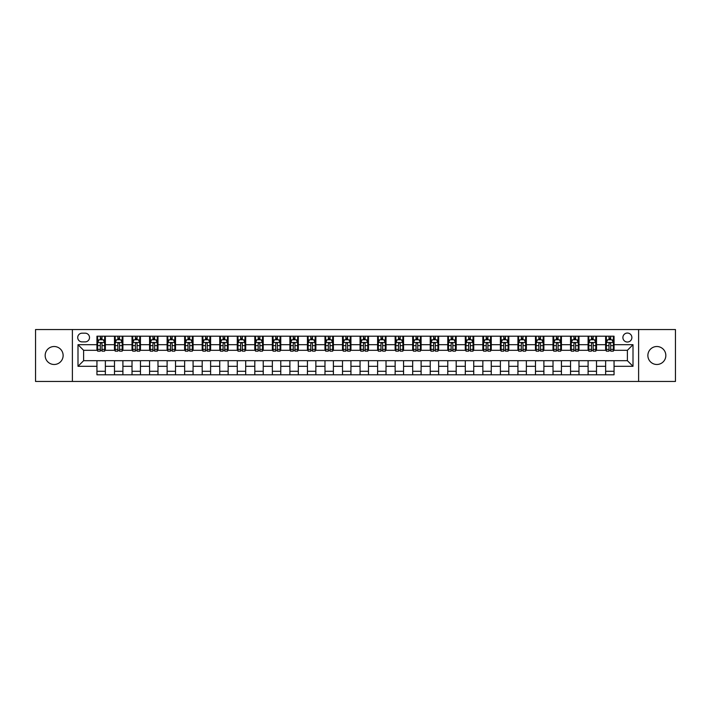 <?xml version="1.0" encoding="UTF-8"?>
<svg xmlns="http://www.w3.org/2000/svg" width="711" height="711" viewBox="0 0 711 711"><rect width="100%" height="100%" fill="white"/><g stroke="black" fill="none" stroke-linecap="round" stroke-linejoin="round"><path stroke-width="1.07" d="M656.857 346.515A8.985 8.985 0 0 0 647.872 355.5A8.985 8.985 0 0 0 656.857 364.485A8.985 8.985 0 0 0 665.834 355.5A8.985 8.985 0 0 0 656.857 346.515M54.143 346.515A8.985 8.985 0 0 0 45.166 355.5A8.985 8.985 0 0 0 54.143 364.485A8.985 8.985 0 0 0 63.128 355.5A8.985 8.985 0 0 0 54.143 346.515M627.386 333.05A4.488 4.488 0 0 0 622.898 337.538A4.488 4.488 0 0 0 627.386 342.027A4.488 4.488 0 0 0 631.875 337.538A4.488 4.488 0 0 0 627.386 333.05M638.611 381.46L675.45 381.46L675.45 329.54L638.611 329.54L638.611 381.46L72.389 381.46L72.389 329.54L35.55 329.54L35.55 381.46L72.389 381.46M82.067 341.884L85.16 341.884A4.346 4.346 0 0 0 89.506 337.538A4.346 4.346 0 0 0 85.16 333.183L82.067 333.183A4.346 4.346 0 0 0 77.721 337.538A4.346 4.346 0 0 0 82.067 341.884M638.611 329.54L72.389 329.54M96.945 366.307L77.997 366.307L77.997 344.693L96.945 344.693L96.945 350.31L83.614 350.31L83.614 360.69L96.945 360.69L96.945 374.795L614.055 374.795L614.055 360.69L627.386 360.69L627.386 350.31L614.055 350.31L614.055 344.693L633.003 344.693L633.003 366.307L614.055 366.307M614.055 344.693L614.055 336.205L96.945 336.205L96.945 344.693M605.639 336.205L605.639 350.31L606.341 350.31M609.007 350.31L610.687 350.31M613.353 350.31L614.055 350.31M605.639 350.31L595.809 350.31M588.095 336.205L588.095 350.31L588.797 350.31M591.463 350.31L593.143 350.31M588.095 350.31L578.274 350.31M570.551 336.205L570.551 350.31L571.253 350.31M573.919 350.31L575.608 350.31M570.551 350.31L560.73 350.31M553.016 336.205L553.016 350.31L553.718 350.31M556.384 350.31L558.064 350.31M553.016 350.31L543.186 350.31M535.472 336.205L535.472 350.31L536.174 350.31M538.84 350.31L540.52 350.31M535.472 350.31L525.651 350.31M517.928 336.205L517.928 350.31L518.63 350.31M521.296 350.31L522.985 350.31M517.928 350.31L508.107 350.31M500.393 336.205L500.393 350.31L501.095 350.31M503.761 350.31L505.441 350.31M500.393 350.31L490.563 350.31M482.849 336.205L482.849 350.31L483.551 350.31M486.217 350.31L487.897 350.31M482.849 350.31L473.028 350.31M465.305 336.205L465.305 350.31L466.007 350.31M468.673 350.31L470.362 350.31M465.305 350.31L455.484 350.31M447.77 336.205L447.77 350.31L448.472 350.31M451.138 350.31L452.818 350.31M447.77 350.31L437.94 350.31M430.226 336.205L430.226 350.31L430.928 350.31M433.594 350.31L435.274 350.31M430.226 350.31L420.405 350.31M412.682 336.205L412.682 350.31L413.384 350.31M416.051 350.31L417.739 350.31M412.682 350.31L402.861 350.31M395.147 336.205L395.147 350.31L395.84 350.31M398.507 350.31L400.195 350.31M395.147 350.31L385.318 350.31M377.603 336.205L377.603 350.31L378.305 350.31M380.972 350.31L382.651 350.31M377.603 350.31L367.783 350.31M360.059 336.205L360.059 350.31L360.761 350.31M363.428 350.31L365.116 350.31M360.059 350.31L350.239 350.31M342.515 336.205L342.515 350.31L343.217 350.31M345.884 350.31L347.572 350.31M342.515 350.31L332.695 350.31M324.98 336.205L324.98 350.31L325.682 350.31M328.349 350.31L330.028 350.31M324.98 350.31L315.16 350.31M307.436 336.205L307.436 350.31L308.139 350.31M310.805 350.31L312.493 350.31M307.436 350.31L297.616 350.31M289.892 336.205L289.892 350.31L290.595 350.31M293.261 350.31L294.949 350.31M289.892 350.31L280.072 350.31M272.357 336.205L272.357 350.31L273.06 350.31M275.726 350.31L277.406 350.31M272.357 350.31L262.528 350.31M254.814 336.205L254.814 350.31L255.516 350.31M258.182 350.31L259.862 350.31M254.814 350.31L244.993 350.31M237.27 336.205L237.27 350.31L237.972 350.31M240.638 350.31L242.327 350.31M237.27 350.31L227.449 350.31M219.735 336.205L219.735 350.31L220.437 350.31M223.103 350.31L224.783 350.31M219.735 350.31L209.905 350.31M202.191 336.205L202.191 350.31L202.893 350.31M205.559 350.31L207.239 350.31M202.191 350.31L192.37 350.31M184.647 336.205L184.647 350.31L185.349 350.31M188.015 350.31L189.704 350.31M184.647 350.31L174.826 350.31M167.112 336.205L167.112 350.31L167.814 350.31M170.48 350.31L172.16 350.31M167.112 350.31L157.282 350.31M149.568 336.205L149.568 350.31L150.27 350.31M152.936 350.31L154.616 350.31M149.568 350.31L139.747 350.31M132.024 336.205L132.024 350.31L132.726 350.31M135.392 350.31L137.081 350.31M132.024 350.31L122.203 350.31M114.489 336.205L114.489 350.31L115.191 350.31M117.857 350.31L119.537 350.31M114.489 350.31L104.659 350.31M96.945 350.31L97.647 350.31M100.313 350.31L101.993 350.31M96.945 360.69L105.361 360.69L105.361 374.795M614.055 360.69L105.361 360.69M105.361 336.205L105.361 350.31M96.945 339.716L97.647 339.716M100.313 339.716L101.993 339.716M104.659 339.716L105.361 339.716M96.945 371.284L105.361 371.284M114.489 360.69L114.489 374.795M122.905 336.205L122.905 350.31M114.489 339.716L115.191 339.716M117.857 339.716L119.537 339.716M122.203 339.716L122.905 339.716M122.905 360.69L122.905 374.795M114.489 371.284L122.905 371.284M132.024 360.69L132.024 374.795M140.449 360.69L140.449 374.795M132.024 371.284L140.449 371.284M140.449 336.205L140.449 350.31M132.024 339.716L132.726 339.716M135.392 339.716L137.081 339.716M139.747 339.716L140.449 339.716M149.568 360.69L149.568 374.795M157.984 360.69L157.984 374.795M149.568 371.284L157.984 371.284M157.984 336.205L157.984 350.31M149.568 339.716L150.27 339.716M152.936 339.716L154.616 339.716M157.282 339.716L157.984 339.716M167.112 360.69L167.112 374.795M175.528 360.69L175.528 374.795M167.112 371.284L175.528 371.284M175.528 336.205L175.528 350.31M167.112 339.716L167.814 339.716M170.48 339.716L172.16 339.716M174.826 339.716L175.528 339.716M184.647 360.69L184.647 374.795M193.072 360.69L193.072 374.795M184.647 371.284L193.072 371.284M193.072 336.205L193.072 350.31M184.647 339.716L185.349 339.716M188.015 339.716L189.704 339.716M192.37 339.716L193.072 339.716M202.191 360.69L202.191 374.795M210.607 360.69L210.607 374.795M202.191 371.284L210.607 371.284M210.607 336.205L210.607 350.31M202.191 339.716L202.893 339.716M205.559 339.716L207.239 339.716M209.905 339.716L210.607 339.716M219.735 360.69L219.735 374.795M228.151 360.69L228.151 374.795M219.735 371.284L228.151 371.284M228.151 336.205L228.151 350.31M219.735 339.716L220.437 339.716M223.103 339.716L224.783 339.716M227.449 339.716L228.151 339.716M237.27 360.69L237.27 374.795M245.695 360.69L245.695 374.795M237.27 371.284L245.695 371.284M245.695 336.205L245.695 350.31M237.27 339.716L237.972 339.716M240.638 339.716L242.327 339.716M244.993 339.716L245.695 339.716M254.814 360.69L254.814 374.795M263.23 360.69L263.23 374.795M254.814 371.284L263.23 371.284M263.23 336.205L263.23 350.31M254.814 339.716L255.516 339.716M258.182 339.716L259.862 339.716M262.528 339.716L263.23 339.716M272.357 360.69L272.357 374.795M280.774 360.69L280.774 374.795M272.357 371.284L280.774 371.284M280.774 336.205L280.774 350.31M272.357 339.716L273.06 339.716M275.726 339.716L277.406 339.716M280.072 339.716L280.774 339.716M289.892 360.69L289.892 374.795M298.318 360.69L298.318 374.795M289.892 371.284L298.318 371.284M298.318 336.205L298.318 350.31M289.892 339.716L290.595 339.716M293.261 339.716L294.949 339.716M297.616 339.716L298.318 339.716M307.436 360.69L307.436 374.795M315.853 360.69L315.853 374.795M307.436 371.284L315.853 371.284M315.853 336.205L315.853 350.31M307.436 339.716L308.139 339.716M310.805 339.716L312.493 339.716M315.16 339.716L315.853 339.716M324.98 360.69L324.98 374.795M333.397 360.69L333.397 374.795M324.98 371.284L333.397 371.284M333.397 336.205L333.397 350.31M324.98 339.716L325.682 339.716M328.349 339.716L330.028 339.716M332.695 339.716L333.397 339.716M342.515 360.69L342.515 374.795M350.941 360.69L350.941 374.795M342.515 371.284L350.941 371.284M350.941 336.205L350.941 350.31M342.515 339.716L343.217 339.716M345.884 339.716L347.572 339.716M350.239 339.716L350.941 339.716M360.059 360.69L360.059 374.795M368.485 360.69L368.485 374.795M360.059 371.284L368.485 371.284M368.485 336.205L368.485 350.31M360.059 339.716L360.761 339.716M363.428 339.716L365.116 339.716M367.783 339.716L368.485 339.716M377.603 360.69L377.603 374.795M386.02 360.69L386.02 374.795M377.603 371.284L386.02 371.284M386.02 336.205L386.02 350.31M377.603 339.716L378.305 339.716M380.972 339.716L382.651 339.716M385.318 339.716L386.02 339.716M395.147 360.69L395.147 374.795M403.564 360.69L403.564 374.795M395.147 371.284L403.564 371.284M403.564 336.205L403.564 350.31M395.147 339.716L395.84 339.716M398.507 339.716L400.195 339.716M402.861 339.716L403.564 339.716M412.682 360.69L412.682 374.795M421.108 360.69L421.108 374.795M412.682 371.284L421.108 371.284M421.108 336.205L421.108 350.31M412.682 339.716L413.384 339.716M416.051 339.716L417.739 339.716M420.405 339.716L421.108 339.716M430.226 360.69L430.226 374.795M438.643 360.69L438.643 374.795M430.226 371.284L438.643 371.284M438.643 336.205L438.643 350.31M430.226 339.716L430.928 339.716M433.594 339.716L435.274 339.716M437.94 339.716L438.643 339.716M447.77 360.69L447.77 374.795M456.186 360.69L456.186 374.795M447.77 371.284L456.186 371.284M456.186 336.205L456.186 350.31M447.77 339.716L448.472 339.716M451.138 339.716L452.818 339.716M455.484 339.716L456.186 339.716M465.305 360.69L465.305 374.795M473.73 360.69L473.73 374.795M465.305 371.284L473.73 371.284M473.73 336.205L473.73 350.31M465.305 339.716L466.007 339.716M468.673 339.716L470.362 339.716M473.028 339.716L473.73 339.716M482.849 360.69L482.849 374.795M491.265 360.69L491.265 374.795M482.849 371.284L491.265 371.284M491.265 336.205L491.265 350.31M482.849 339.716L483.551 339.716M486.217 339.716L487.897 339.716M490.563 339.716L491.265 339.716M500.393 360.69L500.393 374.795M508.809 360.69L508.809 374.795M500.393 371.284L508.809 371.284M508.809 336.205L508.809 350.31M500.393 339.716L501.095 339.716M503.761 339.716L505.441 339.716M508.107 339.716L508.809 339.716M517.928 360.69L517.928 374.795M526.353 360.69L526.353 374.795M517.928 371.284L526.353 371.284M526.353 336.205L526.353 350.31M517.928 339.716L518.63 339.716M521.296 339.716L522.985 339.716M525.651 339.716L526.353 339.716M535.472 360.69L535.472 374.795M543.888 360.69L543.888 374.795M535.472 371.284L543.888 371.284M543.888 336.205L543.888 350.31M535.472 339.716L536.174 339.716M538.84 339.716L540.52 339.716M543.186 339.716L543.888 339.716M553.016 360.69L553.016 374.795M561.432 360.69L561.432 374.795M553.016 371.284L561.432 371.284M561.432 336.205L561.432 350.31M553.016 339.716L553.718 339.716M556.384 339.716L558.064 339.716M560.73 339.716L561.432 339.716M570.551 360.69L570.551 374.795M578.976 360.69L578.976 374.795M570.551 371.284L578.976 371.284M578.976 336.205L578.976 350.31M570.551 339.716L571.253 339.716M573.919 339.716L575.608 339.716M578.274 339.716L578.976 339.716M588.095 360.69L588.095 374.795M596.511 360.69L596.511 374.795M588.095 371.284L596.511 371.284M596.511 336.205L596.511 350.31M588.095 339.716L588.797 339.716M591.463 339.716L593.143 339.716M595.809 339.716L596.511 339.716M605.639 360.69L605.639 374.795M605.639 371.284L614.055 371.284M605.639 339.716L606.341 339.716M609.007 339.716L610.687 339.716M613.353 339.716L614.055 339.716M83.614 350.31L77.997 344.693M83.614 360.69L77.997 366.307M633.003 344.693L627.386 350.31M633.003 366.307L627.386 360.69M101.993 338.027L100.313 338.027M104.659 349.394L101.993 349.394L101.993 351.154L104.659 351.154L104.659 342.586L103.255 339.787L99.051 339.787L97.647 342.586L97.647 351.154L100.313 351.154L100.313 349.394L97.647 349.394M97.647 342.586L97.647 336.205M104.659 342.586L104.659 336.205M100.313 339.787L100.313 336.205M101.993 336.205L101.993 339.787M101.993 349.394L101.993 343.644C101.433 342.56 100.873 342.56 100.313 343.644L100.313 349.394M119.537 338.027L117.857 338.027M122.203 349.394L119.537 349.394L119.537 351.154L122.203 351.154L122.203 342.586L120.799 339.787L116.586 339.787L115.191 342.586L115.191 351.154L117.857 351.154L117.857 349.394L115.191 349.394M115.191 342.586L115.191 336.205M122.203 342.586L122.203 336.205M117.857 339.787L117.857 336.205M119.537 336.205L119.537 339.787M119.537 349.394L119.537 343.644C118.977 342.56 118.417 342.56 117.857 343.644L117.857 349.394M137.081 338.027L135.392 338.027M139.747 349.394L137.081 349.394L137.081 351.154L139.747 351.154L139.747 342.586L138.343 339.787L134.13 339.787L132.726 342.586L132.726 351.154L135.392 351.154L135.392 349.394L132.726 349.394M132.726 342.586L132.726 336.205M139.747 342.586L139.747 336.205M135.392 339.787L135.392 336.205M137.081 336.205L137.081 339.787M137.081 349.394L137.081 343.644C136.521 342.56 135.952 342.56 135.392 343.644L135.392 349.394M154.616 338.027L152.936 338.027M157.282 349.394L154.616 349.394L154.616 351.154L157.282 351.154L157.282 342.586L155.878 339.787L151.674 339.787L150.27 342.586L150.27 351.154L152.936 351.154L152.936 349.394L150.27 349.394M150.27 342.586L150.27 336.205M157.282 342.586L157.282 336.205M152.936 339.787L152.936 336.205M154.616 336.205L154.616 339.787M154.616 349.394L154.616 343.644C154.056 342.56 153.496 342.56 152.936 343.644L152.936 349.394M172.16 338.027L170.48 338.027M174.826 349.394L172.16 349.394L172.16 351.154L174.826 351.154L174.826 342.586L173.422 339.787L169.209 339.787L167.814 342.586L167.814 351.154L170.48 351.154L170.48 349.394L167.814 349.394M167.814 342.586L167.814 336.205M174.826 342.586L174.826 336.205M170.48 339.787L170.48 336.205M172.16 336.205L172.16 339.787M172.16 349.394L172.16 343.644C171.6 342.56 171.04 342.56 170.48 343.644L170.48 349.394M189.704 338.027L188.015 338.027M192.37 349.394L189.704 349.394L189.704 351.154L192.37 351.154L192.37 342.586L190.966 339.787L186.753 339.787L185.349 342.586L185.349 351.154L188.015 351.154L188.015 349.394L185.349 349.394M185.349 342.586L185.349 336.205M192.37 342.586L192.37 336.205M188.015 339.787L188.015 336.205M189.704 336.205L189.704 339.787M189.704 349.394L189.704 343.644C189.144 342.56 188.584 342.56 188.015 343.644L188.015 349.394M207.239 338.027L205.559 338.027M209.905 349.394L207.239 349.394L207.239 351.154L209.905 351.154L209.905 342.586L208.51 339.787L204.297 339.787L202.893 342.586L202.893 351.154L205.559 351.154L205.559 349.394L202.893 349.394M202.893 342.586L202.893 336.205M209.905 342.586L209.905 336.205M205.559 339.787L205.559 336.205M207.239 336.205L207.239 339.787M207.239 349.394L207.239 343.644C206.679 342.56 206.119 342.56 205.559 343.644L205.559 349.394M224.783 338.027L223.103 338.027M227.449 349.394L224.783 349.394L224.783 351.154L227.449 351.154L227.449 342.586L226.045 339.787L221.841 339.787L220.437 342.586L220.437 351.154L223.103 351.154L223.103 349.394L220.437 349.394M220.437 342.586L220.437 336.205M227.449 342.586L227.449 336.205M223.103 339.787L223.103 336.205M224.783 336.205L224.783 339.787M224.783 349.394L224.783 343.644C224.223 342.56 223.663 342.56 223.103 343.644L223.103 349.394M242.327 338.027L240.638 338.027M244.993 349.394L242.327 349.394L242.327 351.154L244.993 351.154L244.993 342.586L243.589 339.787L239.376 339.787L237.972 342.586L237.972 351.154L240.638 351.154L240.638 349.394L237.972 349.394M237.972 342.586L237.972 336.205M244.993 342.586L244.993 336.205M240.638 339.787L240.638 336.205M242.327 336.205L242.327 339.787M242.327 349.394L242.327 343.644C241.767 342.56 241.207 342.56 240.638 343.644L240.638 349.394M259.862 338.027L258.182 338.027M262.528 349.394L259.862 349.394L259.862 351.154L262.528 351.154L262.528 342.586L261.133 339.787L256.92 339.787L255.516 342.586L255.516 351.154L258.182 351.154L258.182 349.394L255.516 349.394M255.516 342.586L255.516 336.205M262.528 342.586L262.528 336.205M258.182 339.787L258.182 336.205M259.862 336.205L259.862 339.787M259.862 349.394L259.862 343.644C259.302 342.56 258.742 342.56 258.182 343.644L258.182 349.394M277.406 338.027L275.726 338.027M280.072 349.394L277.406 349.394L277.406 351.154L280.072 351.154L280.072 342.586L278.668 339.787L274.464 339.787L273.06 342.586L273.06 351.154L275.726 351.154L275.726 349.394L273.06 349.394M273.06 342.586L273.06 336.205M280.072 342.586L280.072 336.205M275.726 339.787L275.726 336.205M277.406 336.205L277.406 339.787M277.406 349.394L277.406 343.644C276.846 342.56 276.286 342.56 275.726 343.644L275.726 349.394M294.949 338.027L293.261 338.027M297.616 349.394L294.949 349.394L294.949 351.154L297.616 351.154L297.616 342.586L296.211 339.787L291.999 339.787L290.595 342.586L290.595 351.154L293.261 351.154L293.261 349.394L290.595 349.394M290.595 342.586L290.595 336.205M297.616 342.586L297.616 336.205M293.261 339.787L293.261 336.205M294.949 336.205L294.949 339.787M294.949 349.394L294.949 343.644C294.39 342.56 293.83 342.56 293.261 343.644L293.261 349.394M312.493 338.027L310.805 338.027M315.16 349.394L312.493 349.394L312.493 351.154L315.16 351.154L315.16 342.586L313.755 339.787L309.543 339.787L308.139 342.586L308.139 351.154L310.805 351.154L310.805 349.394L308.139 349.394M308.139 342.586L308.139 336.205M315.16 342.586L315.16 336.205M310.805 339.787L310.805 336.205M312.493 336.205L312.493 339.787M312.493 349.394L312.493 343.644C311.925 342.56 311.365 342.56 310.805 343.644L310.805 349.394M330.028 338.027L328.349 338.027M332.695 349.394L330.028 349.394L330.028 351.154L332.695 351.154L332.695 342.586L331.29 339.787L327.087 339.787L325.682 342.586L325.682 351.154L328.349 351.154L328.349 349.394L325.682 349.394M325.682 342.586L325.682 336.205M332.695 342.586L332.695 336.205M328.349 339.787L328.349 336.205M330.028 336.205L330.028 339.787M330.028 349.394L330.028 343.644C329.469 342.56 328.909 342.56 328.349 343.644L328.349 349.394M347.572 338.027L345.884 338.027M350.239 349.394L347.572 349.394L347.572 351.154L350.239 351.154L350.239 342.586L348.834 339.787L344.622 339.787L343.217 342.586L343.217 351.154L345.884 351.154L345.884 349.394L343.217 349.394M343.217 342.586L343.217 336.205M350.239 342.586L350.239 336.205M345.884 339.787L345.884 336.205M347.572 336.205L347.572 339.787M347.572 349.394L347.572 343.644C347.012 342.56 346.453 342.56 345.884 343.644L345.884 349.394M365.116 338.027L363.428 338.027M367.783 349.394L365.116 349.394L365.116 351.154L367.783 351.154L367.783 342.586L366.378 339.787L362.166 339.787L360.761 342.586L360.761 351.154L363.428 351.154L363.428 349.394L360.761 349.394M360.761 342.586L360.761 336.205M367.783 342.586L367.783 336.205M363.428 339.787L363.428 336.205M365.116 336.205L365.116 339.787M365.116 349.394L365.116 343.644C364.556 342.56 363.988 342.56 363.428 343.644L363.428 349.394M382.651 338.027L380.972 338.027M385.318 349.394L382.651 349.394L382.651 351.154L385.318 351.154L385.318 342.586L383.913 339.787L379.71 339.787L378.305 342.586L378.305 351.154L380.972 351.154L380.972 349.394L378.305 349.394M378.305 342.586L378.305 336.205M385.318 342.586L385.318 336.205M380.972 339.787L380.972 336.205M382.651 336.205L382.651 339.787M382.651 349.394L382.651 343.644C382.091 342.56 381.531 342.56 380.972 343.644L380.972 349.394M400.195 338.027L398.507 338.027M402.861 349.394L400.195 349.394L400.195 351.154L402.861 351.154L402.861 342.586L401.457 339.787L397.245 339.787L395.84 342.586L395.84 351.154L398.507 351.154L398.507 349.394L395.84 349.394M395.84 342.586L395.84 336.205M402.861 342.586L402.861 336.205M398.507 339.787L398.507 336.205M400.195 336.205L400.195 339.787M400.195 349.394L400.195 343.644C399.635 342.56 399.075 342.56 398.507 343.644L398.507 349.394M417.739 338.027L416.051 338.027M420.405 349.394L417.739 349.394L417.739 351.154L420.405 351.154L420.405 342.586L419.001 339.787L414.789 339.787L413.384 342.586L413.384 351.154L416.051 351.154L416.051 349.394L413.384 349.394M413.384 342.586L413.384 336.205M420.405 342.586L420.405 336.205M416.051 339.787L416.051 336.205M417.739 336.205L417.739 339.787M417.739 349.394L417.739 343.644C417.179 342.56 416.61 342.56 416.051 343.644L416.051 349.394M435.274 338.027L433.594 338.027M437.94 349.394L435.274 349.394L435.274 351.154L437.94 351.154L437.94 342.586L436.536 339.787L432.332 339.787L430.928 342.586L430.928 351.154L433.594 351.154L433.594 349.394L430.928 349.394M430.928 342.586L430.928 336.205M437.94 342.586L437.94 336.205M433.594 339.787L433.594 336.205M435.274 336.205L435.274 339.787M435.274 349.394L435.274 343.644C434.714 342.56 434.154 342.56 433.594 343.644L433.594 349.394M452.818 338.027L451.138 338.027M455.484 349.394L452.818 349.394L452.818 351.154L455.484 351.154L455.484 342.586L454.08 339.787L449.867 339.787L448.472 342.586L448.472 351.154L451.138 351.154L451.138 349.394L448.472 349.394M448.472 342.586L448.472 336.205M455.484 342.586L455.484 336.205M451.138 339.787L451.138 336.205M452.818 336.205L452.818 339.787M452.818 349.394L452.818 343.644C452.258 342.56 451.698 342.56 451.138 343.644L451.138 349.394M470.362 338.027L468.673 338.027M473.028 349.394L470.362 349.394L470.362 351.154L473.028 351.154L473.028 342.586L471.624 339.787L467.411 339.787L466.007 342.586L466.007 351.154L468.673 351.154L468.673 349.394L466.007 349.394M466.007 342.586L466.007 336.205M473.028 342.586L473.028 336.205M468.673 339.787L468.673 336.205M470.362 336.205L470.362 339.787M470.362 349.394L470.362 343.644C469.802 342.56 469.233 342.56 468.673 343.644L468.673 349.394M487.897 338.027L486.217 338.027M490.563 349.394L487.897 349.394L487.897 351.154L490.563 351.154L490.563 342.586L489.159 339.787L484.955 339.787L483.551 342.586L483.551 351.154L486.217 351.154L486.217 349.394L483.551 349.394M483.551 342.586L483.551 336.205M490.563 342.586L490.563 336.205M486.217 339.787L486.217 336.205M487.897 336.205L487.897 339.787M487.897 349.394L487.897 343.644C487.337 342.56 486.777 342.56 486.217 343.644L486.217 349.394M505.441 338.027L503.761 338.027M508.107 349.394L505.441 349.394L505.441 351.154L508.107 351.154L508.107 342.586L506.703 339.787L502.49 339.787L501.095 342.586L501.095 351.154L503.761 351.154L503.761 349.394L501.095 349.394M501.095 342.586L501.095 336.205M508.107 342.586L508.107 336.205M503.761 339.787L503.761 336.205M505.441 336.205L505.441 339.787M505.441 349.394L505.441 343.644C504.881 342.56 504.321 342.56 503.761 343.644L503.761 349.394M522.985 338.027L521.296 338.027M525.651 349.394L522.985 349.394L522.985 351.154L525.651 351.154L525.651 342.586L524.247 339.787L520.034 339.787L518.63 342.586L518.63 351.154L521.296 351.154L521.296 349.394L518.63 349.394M518.63 342.586L518.63 336.205M525.651 342.586L525.651 336.205M521.296 339.787L521.296 336.205M522.985 336.205L522.985 339.787M522.985 349.394L522.985 343.644C522.425 342.56 521.865 342.56 521.296 343.644L521.296 349.394M540.52 338.027L538.84 338.027M543.186 349.394L540.52 349.394L540.52 351.154L543.186 351.154L543.186 342.586L541.791 339.787L537.578 339.787L536.174 342.586L536.174 351.154L538.84 351.154L538.84 349.394L536.174 349.394M536.174 342.586L536.174 336.205M543.186 342.586L543.186 336.205M538.84 339.787L538.84 336.205M540.52 336.205L540.52 339.787M540.52 349.394L540.52 343.644C539.96 342.56 539.4 342.56 538.84 343.644L538.84 349.394M558.064 338.027L556.384 338.027M560.73 349.394L558.064 349.394L558.064 351.154L560.73 351.154L560.73 342.586L559.326 339.787L555.122 339.787L553.718 342.586L553.718 351.154L556.384 351.154L556.384 349.394L553.718 349.394M553.718 342.586L553.718 336.205M560.73 342.586L560.73 336.205M556.384 339.787L556.384 336.205M558.064 336.205L558.064 339.787M558.064 349.394L558.064 343.644C557.504 342.56 556.944 342.56 556.384 343.644L556.384 349.394M575.608 338.027L573.919 338.027M578.274 349.394L575.608 349.394L575.608 351.154L578.274 351.154L578.274 342.586L576.87 339.787L572.657 339.787L571.253 342.586L571.253 351.154L573.919 351.154L573.919 349.394L571.253 349.394M571.253 342.586L571.253 336.205M578.274 342.586L578.274 336.205M573.919 339.787L573.919 336.205M575.608 336.205L575.608 339.787M575.608 349.394L575.608 343.644C575.048 342.56 574.488 342.56 573.919 343.644L573.919 349.394M593.143 338.027L591.463 338.027M595.809 349.394L593.143 349.394L593.143 351.154L595.809 351.154L595.809 342.586L594.414 339.787L590.201 339.787L588.797 342.586L588.797 351.154L591.463 351.154L591.463 349.394L588.797 349.394M588.797 342.586L588.797 336.205M595.809 342.586L595.809 336.205M591.463 339.787L591.463 336.205M593.143 336.205L593.143 339.787M593.143 349.394L593.143 343.644C592.583 342.56 592.023 342.56 591.463 343.644L591.463 349.394M610.687 338.027L609.007 338.027M613.353 349.394L610.687 349.394L610.687 351.154L613.353 351.154L613.353 342.586L611.949 339.787L607.745 339.787L606.341 342.586L606.341 351.154L609.007 351.154L609.007 349.394L606.341 349.394M606.341 342.586L606.341 336.205M613.353 342.586L613.353 336.205M609.007 339.787L609.007 336.205M610.687 336.205L610.687 339.787M610.687 349.394L610.687 343.644C610.127 342.56 609.567 342.56 609.007 343.644L609.007 349.394M114.489 366.307L105.361 366.307M114.489 344.693L105.361 344.693M132.024 344.693L122.905 344.693M132.024 366.307L122.905 366.307M149.568 344.693L140.449 344.693M149.568 366.307L140.449 366.307M167.112 344.693L157.984 344.693M167.112 366.307L157.984 366.307M184.647 344.693L175.528 344.693M184.647 366.307L175.528 366.307M202.191 344.693L193.072 344.693M202.191 366.307L193.072 366.307M219.735 344.693L210.607 344.693M219.735 366.307L210.607 366.307M237.27 344.693L228.151 344.693M237.27 366.307L228.151 366.307M254.814 344.693L245.695 344.693M254.814 366.307L245.695 366.307M272.357 344.693L263.23 344.693M272.357 366.307L263.23 366.307M289.892 344.693L280.774 344.693M289.892 366.307L280.774 366.307M307.436 344.693L298.318 344.693M307.436 366.307L298.318 366.307M324.98 344.693L315.853 344.693M324.98 366.307L315.853 366.307M342.515 344.693L333.397 344.693M342.515 366.307L333.397 366.307M360.059 344.693L350.941 344.693M360.059 366.307L350.941 366.307M377.603 344.693L368.485 344.693M377.603 366.307L368.485 366.307M395.147 344.693L386.02 344.693M395.147 366.307L386.02 366.307M412.682 344.693L403.564 344.693M412.682 366.307L403.564 366.307M430.226 344.693L421.108 344.693M430.226 366.307L421.108 366.307M447.77 344.693L438.643 344.693M447.77 366.307L438.643 366.307M465.305 344.693L456.186 344.693M465.305 366.307L456.186 366.307M482.849 344.693L473.73 344.693M482.849 366.307L473.73 366.307M500.393 344.693L491.265 344.693M500.393 366.307L491.265 366.307M517.928 344.693L508.809 344.693M517.928 366.307L508.809 366.307M535.472 344.693L526.353 344.693M535.472 366.307L526.353 366.307M553.016 344.693L543.888 344.693M553.016 366.307L543.888 366.307M570.551 344.693L561.432 344.693M570.551 366.307L561.432 366.307M588.095 344.693L578.976 344.693M588.095 366.307L578.976 366.307M605.639 344.693L596.511 344.693M605.639 366.307L596.511 366.307M104.624 342.515L97.683 342.515M97.647 339.956L98.962 339.956M103.344 339.956L104.659 339.956M100.313 345.626L97.647 345.626M104.659 345.626L101.993 345.626M101.993 338.925L100.313 338.925M122.168 342.515L115.218 342.515M115.191 339.956L116.506 339.956M120.888 339.956L122.203 339.956M117.857 345.626L115.191 345.626M122.203 345.626L119.537 345.626M119.537 338.925L117.857 338.925M139.712 342.515L132.761 342.515M132.726 339.956L134.05 339.956M138.423 339.956L139.747 339.956M135.392 345.626L132.726 345.626M139.747 345.626L137.081 345.626M137.081 338.925L135.392 338.925M157.247 342.515L150.305 342.515M150.27 339.956L151.585 339.956M155.967 339.956L157.282 339.956M152.936 345.626L150.27 345.626M157.282 345.626L154.616 345.626M154.616 338.925L152.936 338.925M174.79 342.515L167.849 342.515M167.814 339.956L169.129 339.956M173.511 339.956L174.826 339.956M170.48 345.626L167.814 345.626M174.826 345.626L172.16 345.626M172.16 338.925L170.48 338.925M192.334 342.515L185.384 342.515M185.349 339.956L186.673 339.956M191.046 339.956L192.37 339.956M188.015 345.626L185.349 345.626M192.37 345.626L189.704 345.626M189.704 338.925L188.015 338.925M209.869 342.515L202.928 342.515M202.893 339.956L204.208 339.956M208.59 339.956L209.905 339.956M205.559 345.626L202.893 345.626M209.905 345.626L207.239 345.626M207.239 338.925L205.559 338.925M227.413 342.515L220.472 342.515M220.437 339.956L221.752 339.956M226.134 339.956L227.449 339.956M223.103 345.626L220.437 345.626M227.449 345.626L224.783 345.626M224.783 338.925L223.103 338.925M244.957 342.515L238.007 342.515M237.972 339.956L239.296 339.956M243.669 339.956L244.993 339.956M240.638 345.626L237.972 345.626M244.993 345.626L242.327 345.626M242.327 338.925L240.638 338.925M262.501 342.515L255.551 342.515M255.516 339.956L256.831 339.956M261.213 339.956L262.528 339.956M258.182 345.626L255.516 345.626M262.528 345.626L259.862 345.626M259.862 338.925L258.182 338.925M280.036 342.515L273.095 342.515M273.06 339.956L274.375 339.956M278.756 339.956L280.072 339.956M275.726 345.626L273.06 345.626M280.072 345.626L277.406 345.626M277.406 338.925L275.726 338.925M297.58 342.515L290.63 342.515M290.595 339.956L291.919 339.956M296.291 339.956L297.616 339.956M293.261 345.626L290.595 345.626M297.616 345.626L294.949 345.626M294.949 338.925L293.261 338.925M315.124 342.515L308.174 342.515M308.139 339.956L309.454 339.956M313.835 339.956L315.16 339.956M310.805 345.626L308.139 345.626M315.16 345.626L312.493 345.626M312.493 338.925L310.805 338.925M332.659 342.515L325.718 342.515M325.682 339.956L326.998 339.956M331.379 339.956L332.695 339.956M328.349 345.626L325.682 345.626M332.695 345.626L330.028 345.626M330.028 338.925L328.349 338.925M350.203 342.515L343.253 342.515M343.217 339.956L344.542 339.956M348.914 339.956L350.239 339.956M345.884 345.626L343.217 345.626M350.239 345.626L347.572 345.626M347.572 338.925L345.884 338.925M367.747 342.515L360.797 342.515M360.761 339.956L362.086 339.956M366.458 339.956L367.783 339.956M363.428 345.626L360.761 345.626M367.783 345.626L365.116 345.626M365.116 338.925L363.428 338.925M385.282 342.515L378.341 342.515M378.305 339.956L379.621 339.956M384.002 339.956L385.318 339.956M380.972 345.626L378.305 345.626M385.318 345.626L382.651 345.626M382.651 338.925L380.972 338.925M402.826 342.515L395.876 342.515M395.84 339.956L397.165 339.956M401.546 339.956L402.861 339.956M398.507 345.626L395.84 345.626M402.861 345.626L400.195 345.626M400.195 338.925L398.507 338.925M420.37 342.515L413.42 342.515M413.384 339.956L414.709 339.956M419.081 339.956L420.405 339.956M416.051 345.626L413.384 345.626M420.405 345.626L417.739 345.626M417.739 338.925L416.051 338.925M437.905 342.515L430.964 342.515M430.928 339.956L432.244 339.956M436.625 339.956L437.94 339.956M433.594 345.626L430.928 345.626M437.94 345.626L435.274 345.626M435.274 338.925L433.594 338.925M455.449 342.515L448.499 342.515M448.472 339.956L449.787 339.956M454.169 339.956L455.484 339.956M451.138 345.626L448.472 345.626M455.484 345.626L452.818 345.626M452.818 338.925L451.138 338.925M472.993 342.515L466.043 342.515M466.007 339.956L467.331 339.956M471.704 339.956L473.028 339.956M468.673 345.626L466.007 345.626M473.028 345.626L470.362 345.626M470.362 338.925L468.673 338.925M490.528 342.515L483.587 342.515M483.551 339.956L484.866 339.956M489.248 339.956L490.563 339.956M486.217 345.626L483.551 345.626M490.563 345.626L487.897 345.626M487.897 338.925L486.217 338.925M508.072 342.515L501.131 342.515M501.095 339.956L502.41 339.956M506.792 339.956L508.107 339.956M503.761 345.626L501.095 345.626M508.107 345.626L505.441 345.626M505.441 338.925L503.761 338.925M525.616 342.515L518.666 342.515M518.63 339.956L519.954 339.956M524.327 339.956L525.651 339.956M521.296 345.626L518.63 345.626M525.651 345.626L522.985 345.626M522.985 338.925L521.296 338.925M543.151 342.515L536.21 342.515M536.174 339.956L537.489 339.956M541.871 339.956L543.186 339.956M538.84 345.626L536.174 345.626M543.186 345.626L540.52 345.626M540.52 338.925L538.84 338.925M560.695 342.515L553.753 342.515M553.718 339.956L555.033 339.956M559.415 339.956L560.73 339.956M556.384 345.626L553.718 345.626M560.73 345.626L558.064 345.626M558.064 338.925L556.384 338.925M578.239 342.515L571.288 342.515M571.253 339.956L572.577 339.956M576.95 339.956L578.274 339.956M573.919 345.626L571.253 345.626M578.274 345.626L575.608 345.626M575.608 338.925L573.919 338.925M595.782 342.515L588.832 342.515M588.797 339.956L590.112 339.956M594.494 339.956L595.809 339.956M591.463 345.626L588.797 345.626M595.809 345.626L593.143 345.626M593.143 338.925L591.463 338.925M613.317 342.515L606.376 342.515M606.341 339.956L607.656 339.956M612.038 339.956L613.353 339.956M609.007 345.626L606.341 345.626M613.353 345.626L610.687 345.626M610.687 338.925L609.007 338.925"/></g></svg>
